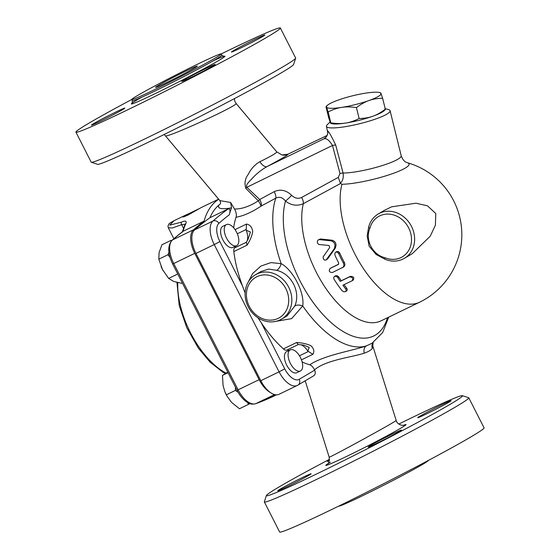 <?xml version="1.0" encoding="UTF-8"?>
<svg xmlns="http://www.w3.org/2000/svg" width="560" height="560" viewBox="0 0 560 560"><rect width="100%" height="100%" fill="white"/><g stroke="black" fill="none" stroke-linecap="round" stroke-linejoin="round"><path stroke-width="0.84" d="M313.628 375.809C315.357 374.738 315.714 372.848 314.699 370.146L314.545 369.817C313.152 367.108 311.549 365.442 309.736 364.819A91.308 45.374 -115.8 0 1 302.113 361.893M314.545 369.817C325.927 359.968 351.75 357.301 364.252 353.178A7.021 5.096 70 0 1 366.478 345.842C352.849 350.735 324.317 354.97 309.736 364.819M364.252 353.178C368.431 351.673 371.112 350.084 372.309 348.411A7.021 6.671 35.5 0 1 373.107 342.573M372.092 343.224L366.478 345.842A91.308 45.374 64.2 0 1 302.729 305.963C304.808 292.936 293.111 269.99 281.176 263.662L270.991 262.598L261.002 266.021L252.658 273.497L247.338 283.759M372.309 348.411L372.785 345.954M403.998 425.166C402.927 425.901 397.103 424.676 396.179 420.448C398.069 420.469 327.831 458.92 329.168 457.135L305.207 380.814M300.916 344.736A13.097 6.51 -115.8 0 1 307.762 351.05L312.858 354.333C314.587 351.442 313.908 348.551 310.821 345.653C306.53 343.777 301.763 342.741 296.527 342.552L283.395 348.901A7.021 3.493 -115.8 0 0 286.636 350.175A13.097 6.51 -115.8 0 1 289.254 350.378M283.395 348.901A91.308 45.374 -115.8 0 1 261.142 322.553L257.957 317.8M300.475 370.951L296.821 372.722A11.704 5.817 -115.8 0 1 286.706 365.155A11.704 5.817 -115.8 0 1 286.629 351.645L290.283 349.874A11.704 5.817 -115.8 0 1 300.622 357.882A11.704 5.817 -115.8 0 1 300.475 370.951A11.704 5.817 -115.8 0 1 290.36 363.384A11.704 5.817 -115.8 0 1 290.283 349.874M273.091 321.825L291.62 318.633L302.729 305.963A7.021 3.857 17.4 0 0 294.735 306.096L287.105 315.882L281.694 319.081A25.753 22.33 -120.6 0 0 291.256 294.434A25.753 22.33 -120.6 0 0 272.034 272.944A25.753 22.33 -120.6 0 0 255.451 274.764C251.664 277.046 248.85 280.28 247.016 284.48C244.825 289.737 244.496 295.323 246.043 301.231C248.29 308.994 252.833 314.86 259.658 318.829C266.672 322.539 273.525 322.889 280.217 319.879L281.694 319.081A25.753 22.33 -120.6 0 1 280.259 319.851M291.634 195.314A7.021 0.749 -44.8 0 1 285.509 201.075C291.165 205.443 297.108 206.311 303.338 203.679A7.021 2.968 61.1 0 0 301.637 197.47C298.06 199.031 294.721 198.31 291.634 195.314C286.188 190.12 280.378 188.909 274.183 191.66A7.021 2.968 -118.5 0 1 275.793 198.156C279.37 196.448 282.611 197.421 285.509 201.075A85.351 42.413 -115.8 0 0 321.104 312.445A85.351 42.413 -115.8 0 0 387.478 317.744M381.087 320.831A74.921 37.233 -115.8 0 1 324.8 286.846A74.921 37.233 -115.8 0 1 303.338 203.679L340.466 183.526L338.317 177.359L301.637 197.47M274.183 191.66L259.721 199.521A7.021 2.968 -118.6 0 1 261.366 205.947L275.793 198.156A91.308 45.374 64.2 0 0 281.176 263.662A7.021 3.542 110.4 0 1 276.5 270.298C291.529 273.595 301.07 292.32 294.735 306.096M233.653 227.801A91.308 45.374 -115.8 0 1 236.068 217.224C236.74 214.928 236.222 212.191 234.514 208.999L230.622 202.447L219.863 200.62L165.375 135.758C165.592 138.831 239.652 104.909 236.033 103.39L276.738 151.851C276.892 152.845 271.264 156.142 259.854 161.735C254.968 164.458 251.069 168.728 248.136 174.552C245.007 178.71 244.251 183.337 245.861 188.44A9.366 1.183 132.8 0 0 246.841 187.285L259.721 199.521L258.349 200.844A7.021 1.582 -124.7 0 1 260.946 206.199L261.366 205.947M236.068 217.224C243.446 215.978 251.741 212.303 260.946 206.199M245.861 188.44L258.349 200.844C249.48 206.465 241.528 209.181 234.514 208.999M335.685 144.991A7.021 0.924 -14.9 0 0 332.486 145.453L339.99 173.481A7.021 0.917 165 0 1 343.084 173.012L335.685 144.991C331.24 135.744 328.531 131.04 327.551 130.886A7.021 7.021 2.2 0 1 327.747 132.825L327.747 132.825A7.021 7.021 2.2 0 1 323.911 138.81C326.536 138.11 329.399 140.329 332.486 145.453L246.841 187.285C245.133 184.8 250.495 180.516 253.071 177.478C257.495 172.921 262.164 169.288 267.085 166.565C281.484 158.844 288.484 154.693 288.092 154.126A9.366 9.352 -78.4 0 1 281.967 154.966A9.366 9.352 -78.4 0 1 281.939 154.959L287.826 154.245L327.11 135.471M385.196 108.689L388.374 109.522A32.774 5.369 166.2 0 1 390.082 110.691A32.774 5.369 166.2 0 1 359.541 123.746A32.774 5.369 166.2 0 1 326.431 126.378L327.74 132.825C328.328 133.385 325.444 138.593 325.528 137.585L325.843 137.361M340.375 183.274C342.818 180.873 343.721 177.457 343.084 173.012A32.774 5.369 166.2 0 0 379.393 166.439A32.774 5.369 166.2 0 0 401.191 155.757C403.977 162.946 407.015 162.239 407.204 162.68A38.472 6.3 -13.8 0 1 405.286 168.049A38.472 6.3 -13.8 0 1 341.964 184.268L340.466 183.526M236.033 103.39L234.801 101.241L234.409 98.63M326.431 126.378A32.774 5.369 166.2 0 1 327.411 124.544L330.106 122.08M330.869 267.988L338.674 264.187M336.672 251.629L338.268 251.482L339.612 252.805A74.921 37.233 64.2 0 0 344.4 262.528C345.296 264.565 344.932 266.098 343.308 267.127M335.461 275.842L337.134 275.66L338.695 276.85A74.921 37.233 64.2 0 0 341.257 280.756L350.406 276.332C353.661 276.479 354.564 277.753 353.108 280.161L352.058 280.784C353.514 278.376 352.618 277.095 349.37 276.948L340.228 281.372A77.259 38.395 -115.8 0 1 337.673 277.452L336.168 276.276L334.481 276.423L333.711 277.424L334.012 279.223A77.259 38.395 64.2 0 0 342.083 290.731L343.728 291.795L345.506 291.62L346.22 290.619L345.737 288.96A77.259 38.395 -115.8 0 1 342.909 285.208L352.058 280.784M344.029 284.669A74.921 37.233 64.2 0 0 346.815 288.323L347.319 289.947L346.556 290.997M318.367 239.834L320.453 238.973L332.269 240.247C335.874 241.626 336.854 244.3 335.209 248.262L327.705 258.818L326.123 259.952L334.187 248.864C335.825 244.909 334.838 242.242 331.219 240.863L319.368 239.61L318.367 239.834L317.443 240.975L317.331 242.872L318.794 244.475L328.993 245.483L329.735 247.485L323.106 256.914L323.442 259.182L324.863 260.162L326.123 259.952M220.255 203.973L218.904 205.093C217.203 208.642 221.417 209.566 231.56 207.872L230.622 202.447M218.904 205.093A100.674 50.029 64.2 0 0 209.923 217.735A796.012 395.598 64.2 0 0 194.628 229.901A21.07 10.472 64.2 0 0 195.958 253.428L260.799 380.688A21.07 10.472 64.2 0 0 279.006 394.303L297.297 385.462A21.07 10.472 64.2 0 0 297.682 385.252A4.683 4.06 -120.6 0 0 297.941 385.112A4.683 4.06 -120.6 0 0 299.215 379.316A16.387 8.148 -115.8 0 1 284.753 368.886L261.142 322.553M235.606 246.155A13.097 6.51 -115.8 0 1 234.556 247.961A7.021 3.493 -115.8 0 0 233.814 251.587A91.308 45.374 -115.8 0 0 242.501 285.964L219.912 241.626A16.387 8.148 -115.8 0 1 218.876 223.328A791.329 393.267 -115.8 0 1 229.313 214.774C230.51 210.679 230.146 208.712 228.214 208.887L209.923 217.735M229.313 214.774A100.674 50.029 -115.8 0 1 231.56 207.872M259.854 161.735A9.366 4.354 -118.1 0 0 267.085 166.565L323.911 138.81L325.815 137.326M246.449 242.06L246.946 245.238C249.886 240.926 251.818 236.404 252.742 231.672C252.084 227.213 249.991 224.679 246.484 224.063L246.19 230.216L250.46 232.029L248.017 239.351L246.302 242.249M242.501 285.964L245.105 292.999M236.635 245.658L232.981 247.422A11.704 5.817 -115.8 0 1 222.754 239.638A11.704 5.817 -115.8 0 1 222.572 226.464A11.704 5.817 -115.8 0 1 222.789 226.345L226.443 224.581A11.704 5.817 -115.8 0 1 236.775 232.582A11.704 5.817 -115.8 0 1 236.635 245.658A11.704 5.817 -115.8 0 1 226.408 237.874A11.704 5.817 -115.8 0 1 226.226 224.693A11.704 5.817 -115.8 0 1 226.443 224.581M330.736 123.382L331.807 123.669A28.098 4.599 -13.8 0 0 345.576 123.074A28.098 4.599 -13.8 0 0 372.813 116.242C376.712 114.905 380.877 112.553 385.315 109.179L384.86 109.109M330.379 122.78L330.834 122.857L328.153 111.965L326.515 107.086L326.053 107.009L328.741 117.901L330.379 122.78L330.834 122.857C336.476 123.697 341.39 123.767 345.576 123.074C349.783 122.479 354.298 120.946 359.128 118.489C364.378 118.419 368.942 117.67 372.813 116.242A28.098 4.599 -13.8 0 0 384.062 110.789L385.259 109.697M380.534 93.338L380.989 93.408A28.098 4.599 -13.8 0 0 379.561 92.526A28.098 4.599 -13.8 0 0 365.799 93.114A28.098 4.599 -13.8 0 0 338.555 99.953A28.098 4.599 -13.8 0 0 327.306 105.399A28.098 4.599 -13.8 0 0 326.515 107.086L326.053 107.009M359.128 118.489L356.44 107.604C350.805 106.757 345.891 106.687 341.705 107.38C337.498 107.982 332.983 109.508 328.153 111.965M385.315 109.179L382.634 98.287C377.384 98.364 372.82 99.113 368.949 100.541C365.05 101.878 360.885 104.23 356.44 107.604M326.515 107.086A28.098 4.599 -13.8 0 0 341.705 107.38A28.098 4.599 -13.8 0 0 368.949 100.541A28.098 4.599 -13.8 0 0 380.989 93.408L382.634 98.287M249.921 403.585L248.549 404.348L247.534 402.472M238.063 392.217L235.417 390.418L235.48 387.289M227.766 372.134L222.467 375.389L223.09 385.735L224.889 391.692L227.136 396.326L231.588 402.409L239.463 408.744L248.549 404.348M227.136 396.326L227.01 396.109A18.732 9.31 -115.8 0 1 224.945 391.839L224.889 391.692M228.046 372.694L222.467 375.389M235.417 390.418L226.324 394.814M169.981 257.271L167.916 254.758L168.952 252.455M171.136 241.164L171.038 240.373L171.773 240.478M163.17 270.809L163.177 270.823A18.732 9.31 -115.8 0 1 163.17 270.809A18.732 9.31 -115.8 0 1 162.421 269.416L168.63 278.411L173.796 281.477L181.573 283.283L182.308 282.926M171.038 240.373L161.945 244.769L159.075 252.595L158.823 259.154L162.421 269.416A18.732 9.31 -115.8 0 1 161.105 266.546A18.732 9.31 -115.8 0 1 161.098 266.525L161.105 266.546M167.916 254.758L158.823 259.154M177.723 274.015L168.63 278.411M304.822 381.045A4.683 2.324 -115.8 0 1 305.494 381.717M172.662 263.991L237.02 390.299L238.098 389.83L173.74 263.522L172.662 263.991C167.685 253.708 167.468 245.798 172.025 240.247L183.022 231.308A105.357 52.36 -115.8 0 1 185.745 223.818A2.338 1.876 -155.4 0 0 184.961 224.595L182.147 232.337M173.845 238.679L168.266 227.738L172.368 227.983L181.65 224.665L185.101 224.245M185.745 223.818C186.963 220.906 185.528 220.353 181.433 222.166L169.757 225.134L173.978 220.738C168.147 224.119 169.365 223.104 167.979 226.037L168.266 227.738M270.431 392.546A21.07 10.472 -115.8 0 1 259.133 379.659L194.775 253.351A21.07 10.472 -115.8 0 1 193.445 229.817A796.033 395.605 -115.8 0 1 204.05 221.137L183.022 231.308A796.033 395.605 -115.8 0 0 172.41 239.995A2.338 2.016 48.8 0 0 172.025 240.247M204.05 221.137A105.357 52.36 -115.8 0 1 218.736 199.269M218.631 199.15L201.012 207.662L187.803 215.18L183.512 216.916L182.826 216.937L183.883 216.048L199.878 208.32M375.907 254.345L385.098 259.308A2.338 0.763 -67.6 0 1 384.986 257.74C372.393 254.758 364.77 239.743 369.929 228.186A2.338 0.882 -165.4 0 1 368.669 227.003A2.338 0.882 -165.4 0 1 368.669 226.996L367.185 235.942L369.152 246.218L376.306 254.639M384.384 210.336L391.566 206.836L415.996 203.21L427.448 205.807L435.792 213.528L435.386 225.26L430.22 236.208L412.265 253.687L404.488 258.286A25.753 22.33 -120.6 0 0 410.578 224.756A25.753 22.33 -120.6 0 0 378.245 213.969C373.422 216.916 370.23 221.263 368.669 226.996M342.3 267.729C343.924 266.693 344.288 265.16 343.392 263.123A77.259 38.395 -115.8 0 1 338.604 253.4L337.309 252.105L335.692 252.203L334.859 253.246L334.943 255.171A77.259 38.395 64.2 0 0 338.723 262.976L338.352 264.453L330.12 268.429C328.496 270.949 329.245 272.314 332.367 272.531L343.511 267.022M340.228 281.372L341.257 280.756M255.451 274.764L260.862 271.558L268.632 269.052L276.5 270.298M296.527 342.552L298.263 344.505L303.688 345.1L309.232 347.41L307.762 351.05M246.19 230.216A13.097 6.51 -115.8 0 1 247.1 240.94M428.309 460.46A50.218 1.827 153 0 1 422.793 464.282A50.218 1.827 153 0 1 372.904 490.665A50.218 1.827 153 0 1 338.821 506.058M266.399 495.523L264.348 501.809A114.716 4.172 -27 0 0 264.355 501.977L279.65 532A114.716 4.172 -27 0 0 357.385 496.916A114.716 4.172 -27 0 0 471.485 436.583A114.716 4.172 -27 0 0 484.078 427.84L468.783 397.817A114.716 4.172 -27 0 0 468.65 397.719L462.357 395.675A110.04 3.997 153 0 1 450.408 404.159A110.04 3.997 153 0 1 339.241 462.889A110.04 3.997 153 0 1 266.399 495.523A110.04 3.997 153 0 1 329.49 459.319M91.35 162.281L97.643 164.325A110.04 3.997 -27 0 0 173.817 129.703A110.04 3.997 -27 0 0 281.519 72.702A110.04 3.997 -27 0 0 293.601 64.477L295.652 58.191A114.716 4.172 153 0 1 283.052 66.766A114.716 4.172 153 0 1 170.765 126.189A114.716 4.172 153 0 1 91.35 162.281A114.716 4.172 153 0 1 91.217 162.183L75.922 132.16A114.716 4.172 153 0 1 131.691 99.54A50.218 1.827 -27 0 0 165.725 84.182A50.218 1.827 -27 0 0 215.67 57.778A50.218 1.827 -27 0 0 221.179 53.949A114.716 4.172 153 0 1 280.35 28A114.716 4.172 153 0 1 267.757 36.743A114.716 4.172 153 0 1 153.664 97.069A114.716 4.172 153 0 1 75.922 132.16M398.804 424.053A110.04 3.997 153 0 1 462.357 395.675M286.405 487.032A18.732 0.679 153 0 1 277.746 490.777A18.732 0.679 153 0 1 294.126 481.67A18.732 0.679 153 0 1 311.122 473.774A18.732 0.679 153 0 1 286.405 487.032M399.469 431.487A18.732 0.679 153 0 1 380.842 441.336A18.732 0.679 153 0 1 368.144 447.062A18.732 0.679 153 0 1 384.524 437.955A18.732 0.679 153 0 1 401.527 430.059A18.732 0.679 153 0 1 399.469 431.487M442.484 404.432A18.732 0.679 153 0 1 451.143 400.68A18.732 0.679 153 0 1 434.763 409.794A18.732 0.679 153 0 1 417.767 417.69A18.732 0.679 153 0 1 442.484 404.432M329.315 460.754A18.732 0.679 153 0 1 327.362 461.405A18.732 0.679 153 0 1 329.42 459.977A18.732 0.679 153 0 1 329.448 459.956M264.355 501.977A114.716 4.172 -27 0 0 342.083 466.893A114.716 4.172 -27 0 0 456.19 406.56A114.716 4.172 -27 0 0 468.783 397.817M280.35 28L295.645 58.016A114.716 4.172 153 0 1 295.652 58.191M194.726 67.9A23.415 0.854 153 0 1 171.444 80.213A23.415 0.854 153 0 1 155.575 87.374A23.415 0.854 153 0 1 176.05 75.985A23.415 0.854 153 0 1 197.295 66.115A23.415 0.854 153 0 1 194.726 67.9M100.093 121.38A18.732 0.679 153 0 1 91.441 125.132A18.732 0.679 153 0 1 107.814 116.025A18.732 0.679 153 0 1 124.817 108.122A18.732 0.679 153 0 1 100.093 121.38M213.157 65.835A18.732 0.679 153 0 1 194.53 75.684A18.732 0.679 153 0 1 181.839 81.417A18.732 0.679 153 0 1 198.219 72.303A18.732 0.679 153 0 1 215.215 64.407A18.732 0.679 153 0 1 213.157 65.835M256.179 38.78A18.732 0.679 153 0 1 264.838 35.035A18.732 0.679 153 0 1 248.458 44.142A18.732 0.679 153 0 1 231.455 52.038A18.732 0.679 153 0 1 256.179 38.78M223.881 56.406L221.823 55.195L221.179 53.949A50.218 1.827 -27 0 0 175.609 75.117A50.218 1.827 -27 0 0 131.691 99.547L132.328 100.793L132.097 103.173M314.699 370.146L299.215 379.316M301.462 359.842L312.858 354.333M339.99 173.481L338.317 177.359M341.964 184.268A74.921 37.233 64.2 0 0 362.88 267.771A74.921 37.233 64.2 0 0 419.524 302.246A74.921 74.921 0 0 0 407.204 162.68M246.484 224.063L235.046 229.593M233.814 251.587L246.946 245.238M219.912 241.626L214.242 244.58L279.083 371.84L284.753 368.886M260.799 380.688L279.083 371.84A21.07 10.472 64.2 0 0 297.297 385.462L313.845 375.697M218.876 223.328A4.683 4.025 -131.2 0 0 212.919 221.053A21.07 10.472 64.2 0 0 214.242 244.58L195.958 253.428M228.214 208.887A796.012 395.598 64.2 0 0 212.919 221.053L194.628 229.901M194.775 253.351L173.74 263.522A21.07 10.472 -115.8 0 1 172.41 239.995L193.445 229.817M181.433 222.166A2.338 1.232 64.9 0 0 181.65 224.665L183.47 228.235M276.5 394.842L255.64 403.732A2.338 2.03 -109.8 0 0 255.808 403.662A21.07 10.472 -115.8 0 1 238.098 389.83L259.133 379.659M274.75 395.689A796.033 395.605 -115.8 0 1 255.808 403.662L274.589 394.576M226.072 373.114A65.555 32.578 -115.8 0 1 177.772 282.618M369.929 228.186A23.415 20.3 59.4 0 1 395.801 215.733A23.415 20.3 59.4 0 1 410.809 245.196A23.415 20.3 59.4 0 1 384.986 257.74M338.604 253.4L339.612 252.805M343.392 263.123L344.4 262.528M337.673 277.452L338.695 276.85M349.37 276.948L350.406 276.332M345.737 288.96L346.815 288.323M334.187 248.864L335.209 248.262M331.219 240.863L332.269 240.247M319.368 239.61L320.453 238.973M326.697 259.413L327.705 258.818M278.194 318.36A23.415 20.3 59.4 0 1 246.421 294.749A23.415 20.3 59.4 0 1 278.096 279.433A23.415 20.3 59.4 0 1 278.194 318.36M308.168 351.582L299.467 355.789M286.636 350.175L298.34 344.512M246.281 242.291L234.556 247.961M237.314 233.772L246.001 229.572M330.463 462.161C316.743 470.239 334.999 462.469 363.006 448.308C390.95 434.231 413.721 421.288 403.599 425.25M141.911 97.153A52.563 1.911 -27 0 0 151.914 95.2A52.563 1.911 -27 0 0 219.198 60.228A52.563 1.911 -27 0 0 213.241 60.802M221.823 55.195A50.218 1.827 153 0 1 216.307 59.024A50.218 1.827 153 0 1 166.355 85.435A50.218 1.827 153 0 1 132.328 100.793M372.043 343.252L382.704 332.486L388.682 317.156M373.149 342.517L372.785 345.961L396.179 420.448M390.082 110.691L401.191 155.757M381.115 320.817L419.524 302.246M220.192 204.071C220.759 203.455 220.654 202.3 219.863 200.62M281.967 154.966L276.738 151.851M327.306 105.399L326.116 106.491M379.561 92.526L380.639 92.806M185.318 224.532L185.178 223.972L184.961 224.595M255.64 403.732C249.97 404.81 249.718 403.305 246.792 402.01C242.963 399.413 239.708 395.507 237.02 390.299M186.606 214.634L173.971 220.738M176.953 282.429L179.221 305.592L186.739 327.621L198.387 348.187L210.161 362.222L222.719 372.05L225.407 373.506M385.098 259.308C391.986 262.01 398.447 261.674 404.488 258.286M384.384 210.329L378.245 213.969M335.741 252.175L336.707 251.601M334.53 276.395L335.496 275.821M345.548 291.599L346.598 290.969M327.11 135.457L287.826 154.245M165.375 135.758L164.052 134.547M327.327 464.177C328.853 463.379 329.462 461.034 329.168 457.135"/></g></svg>
